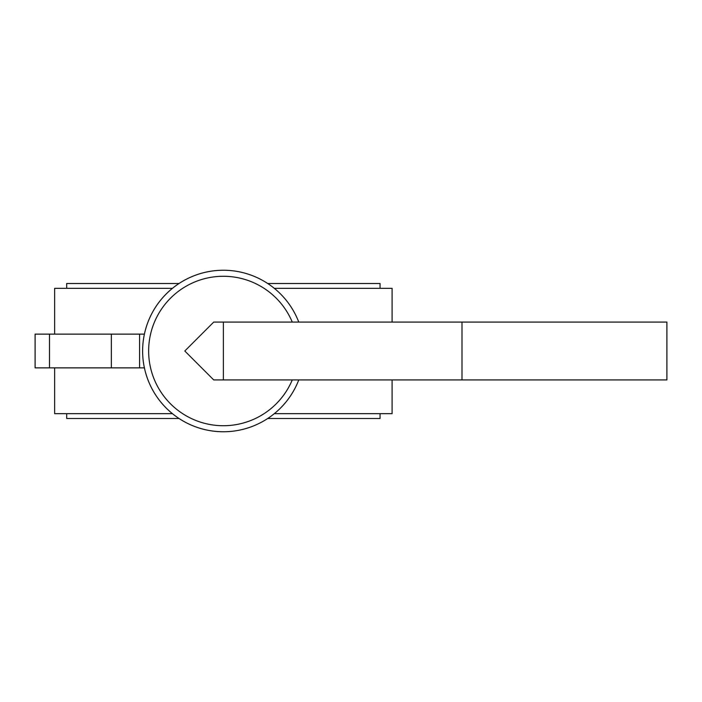 <?xml version="1.0" encoding="UTF-8"?>
<svg xmlns="http://www.w3.org/2000/svg" width="702" height="702" viewBox="0 0 702 702"><rect width="100%" height="100%" fill="white"/><g stroke="black" fill="none" stroke-linecap="round" stroke-linejoin="round"><path stroke-width="1.05" d="M298.762 322.078A80.748 80.748 0 0 0 142.62 351A80.748 80.748 0 0 0 298.762 379.922M274.289 413.671L392.102 413.671L392.102 379.922M392.102 322.078L392.102 288.329L274.289 288.329M172.446 288.329L54.633 288.329L54.633 334.126M54.633 367.874L54.633 413.671L172.446 413.671M179.036 283.503L66.69 283.503L66.69 288.329M179.036 418.497L66.69 418.497L66.69 413.671M380.054 413.671L380.054 418.497L267.699 418.497M380.054 288.329L380.054 283.503L267.699 283.503M144.401 334.126L35.1 334.126L35.1 367.874L49.5 367.874L49.5 334.126M144.401 367.874L49.5 367.874M184.801 351L213.724 379.922L223.368 379.922L223.368 322.078L213.724 322.078L184.801 351M666.9 322.078L666.9 379.922L666.9 322.078L223.368 322.078M666.9 379.922L462.004 379.922L462.004 322.078M462.004 379.922L223.368 379.922M292.269 322.078A74.728 74.728 0 0 0 148.64 351A74.728 74.728 0 0 0 292.269 379.922M223.368 270.252A80.748 80.748 0 0 0 142.62 351A80.748 80.748 0 0 0 223.368 431.748M139.593 367.874L139.593 334.126M111.355 367.874L111.355 334.126"/></g></svg>
